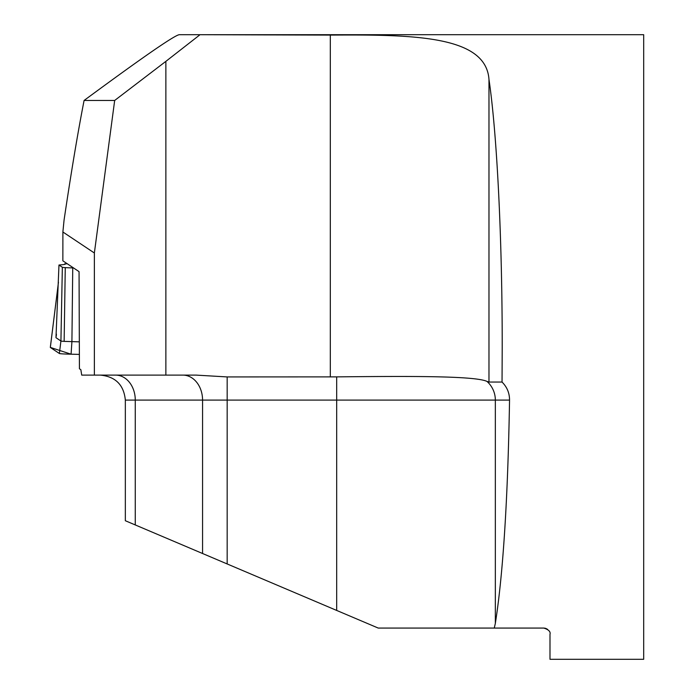 <?xml version="1.0" encoding="UTF-8"?>
<svg xmlns="http://www.w3.org/2000/svg" width="694" height="694" viewBox="0 0 694 694"><rect width="100%" height="100%" fill="white"/><g stroke="black" fill="none" stroke-linecap="round" stroke-linejoin="round"><path stroke-width="1.04" d="M509.543 400.091L125.336 400.091L125.336 520.726L378.23 628.07L494.258 628.07L495.343 623.394C503.089 574.007 507.826 499.576 509.543 400.091C509.552 393.073 507.054 387.061 502.04 382.047L502.213 347C502.265 239.395 497.069 134.332 488.975 79.402C485.913 35.758 414.344 34.526 330.309 35.09L199.161 34.7L643.685 34.7L643.685 659.3L549.995 659.3L549.995 634.316C550.724 631.67 548.642 629.588 543.749 628.07L544.33 628.096M494.258 628.07L543.749 628.07M545.033 628.2L545.675 628.374M546.343 628.634L547.653 629.441M378.23 628.07L359.553 620.141M94.367 252.998L114.675 100.457L84.087 100.457C77.797 132.684 71.118 172.58 64.056 220.163L62.894 231.848L62.859 260.823L79.055 271.632L79.428 368.757L80.86 369.711L81.719 375.107L94.367 375.107L94.367 252.998L62.911 232.013M114.675 100.457L165.866 61.367L165.866 375.107L94.367 375.107M199.542 35.09L165.866 61.367M165.866 375.107L196.098 375.107L227.172 376.929L336.677 376.877C409.365 376.122 474.922 375.81 486.962 381.396L488.975 382.047L502.04 382.047M199.161 34.7L179.234 34.7C174.263 35.429 142.548 57.35 84.087 100.457M62.859 260.779A12.492 0.434 0.1 0 0 62.842 260.805A12.492 0.434 0.1 0 0 62.859 260.823L62.894 231.848M73.486 267.919L72.74 267.901A23.449 0.815 -179.9 0 1 65.262 267.624A23.449 0.815 -179.9 0 1 62.347 267.268L58.973 265.013A62.46 2.177 0.1 0 0 65.236 264.084A62.46 2.177 0.1 0 0 65.149 263.963L67.179 263.711M58.973 265.013L55.971 337.692L60.925 341.006A23.449 0.815 -179.9 0 0 64.143 341.379L79.021 341.838M50.341 347.408L71.083 354.2L78.995 354.391L71.083 354.2A24.984 0.868 -179.9 0 1 59.372 353.489L50.332 347.451L58.443 282.293M64.603 264.379L64.846 263.755M56.249 336.217L56.414 334.144M64.143 341.379L65.262 267.624M330.309 35.09L330.309 376.929M488.975 79.402L488.975 382.047M486.962 381.396A24.984 24.889 90 0 1 495.343 400.091L495.343 623.394M336.677 376.877L336.677 610.434M227.172 376.929L227.172 563.953M182.878 375.107A24.984 19.684 -90 0 1 202.561 400.091L202.561 553.5M115.577 375.107A24.984 19.684 90 0 1 135.269 400.091L135.269 524.942M71.083 354.2L71.916 341.674L72.74 267.901M59.372 353.489L60.925 341.006L62.347 267.268M125.336 400.091C123.853 384.918 115.525 376.59 100.352 375.107M58.452 282.215L50.315 347.434"/></g></svg>
